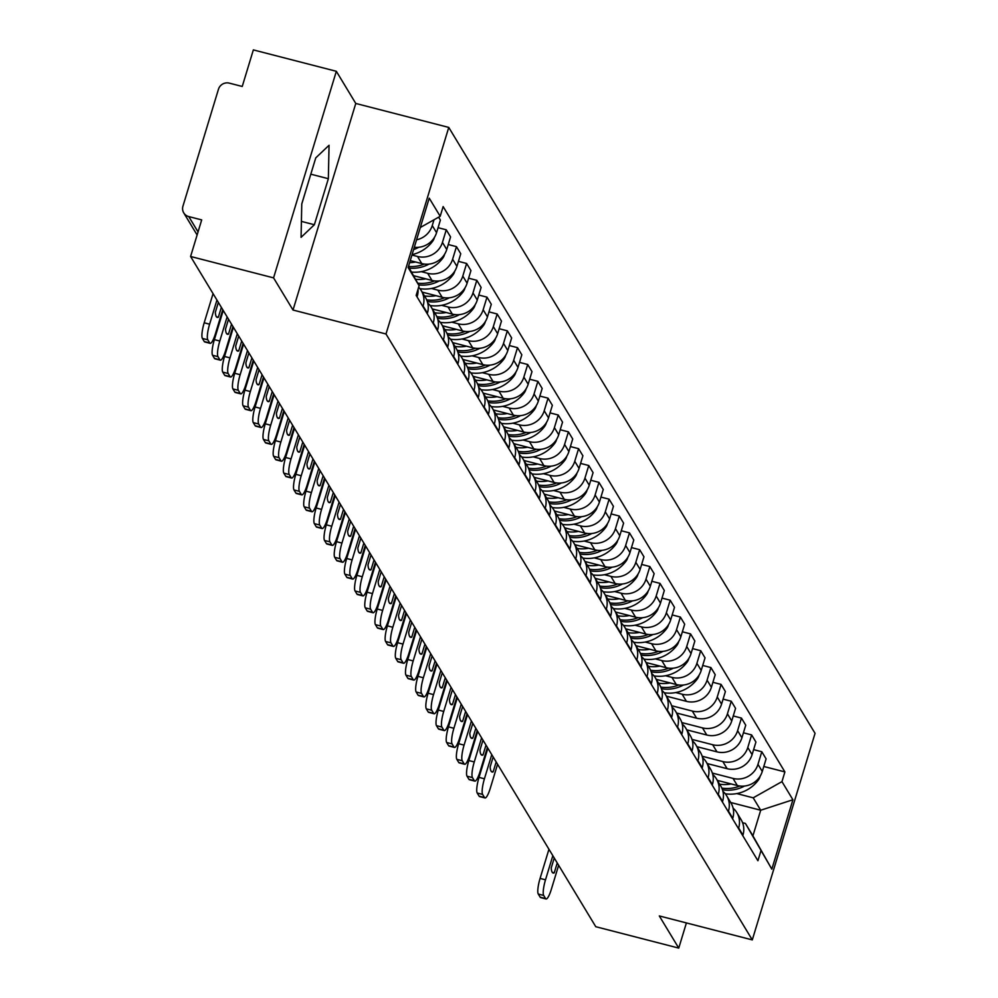 <?xml version="1.0" encoding="UTF-8"?>
<svg xmlns="http://www.w3.org/2000/svg" width="998" height="998" viewBox="0 0 998 998"><rect width="100%" height="100%" fill="white"/><g stroke="black" fill="none" stroke-linecap="round" stroke-linejoin="round"><path stroke-width="1.5" d="M336.338 71.295L273.564 277.868L190.593 256.474L595.769 926.705L678.752 948.1L659.304 915.939L752.292 939.904L815.054 733.33L448.763 127.42L355.775 103.455L336.338 71.295L253.355 49.9L242.24 86.464L229.315 83.133A8.807 8.433 -31.2 0 0 218.462 89.246L182.946 206.162A8.807 8.433 -31.2 0 0 188.772 216.578L198.053 231.923M273.564 277.868L293.013 310.029L386.001 333.993L752.292 939.904M190.593 256.474L201.696 219.909L188.772 216.578M678.752 948.1L686.399 922.925M717.35 780.386L737.322 785.526A20.259 19.411 -31.2 0 0 762.272 771.466L766.102 758.867L761.798 751.744L757.969 764.343A20.259 19.411 148.8 0 1 733.019 778.403L712.347 773.076M738.645 827.966L742.949 835.089A20.259 19.411 -31.2 0 0 741.102 819.67L736.786 812.547A20.259 19.411 148.8 0 1 738.645 827.966L738.458 828.565M753.615 749.635L761.798 751.744M733.093 808.155A20.259 19.411 148.8 0 1 736.786 812.547M707.17 763.545L727.143 768.697A20.259 19.411 -31.2 0 0 752.093 754.638L755.923 742.038L751.619 734.915L747.789 747.514A20.259 19.411 148.8 0 1 722.839 761.574L702.168 756.247M732.594 818.847L732.769 818.26A20.259 19.411 -31.2 0 0 730.923 802.841L726.619 795.705A20.259 19.411 148.8 0 1 728.465 811.137L728.278 811.723M743.435 732.794L751.619 734.915M722.914 791.314A20.259 19.411 148.8 0 1 726.619 795.705M696.991 746.704L716.963 751.856A20.259 19.411 -31.2 0 0 741.913 737.796L745.743 725.197L741.439 718.073L737.609 730.673A20.259 19.411 148.8 0 1 712.659 744.733L691.988 739.406M722.415 802.005L722.589 801.419A20.259 19.411 -31.2 0 0 720.743 786L716.439 778.877A20.259 19.411 148.8 0 1 718.286 794.296L718.098 794.882M733.256 715.965L741.439 718.073M712.747 774.473A20.259 19.411 148.8 0 1 716.439 778.877M686.811 729.875L706.784 735.015A20.259 19.411 -31.2 0 0 731.746 720.955L735.563 708.355L731.26 701.232L727.43 713.832A20.259 19.411 148.8 0 1 702.48 727.891L681.809 722.564M712.235 785.177L712.41 784.59A20.259 19.411 -31.2 0 0 710.564 769.159L706.26 762.035A20.259 19.411 148.8 0 1 708.106 777.467L707.931 778.053M723.076 699.124L731.26 701.232M702.567 757.644A20.259 19.411 148.8 0 1 706.26 762.035M676.632 713.034L696.604 718.186A20.259 19.411 -31.2 0 0 721.566 704.126L725.396 691.527L721.08 684.403L717.25 697.003A20.259 19.411 148.8 0 1 692.3 711.063L671.642 705.736M702.056 768.335L702.23 767.749A20.259 19.411 -31.2 0 0 700.384 752.33L696.08 745.207A20.259 19.411 148.8 0 1 697.926 760.626L697.752 761.212M712.896 682.295L721.08 684.403M692.387 740.803A20.259 19.411 148.8 0 1 696.08 745.207M666.452 696.192L686.424 701.345A20.259 19.411 -31.2 0 0 711.387 687.285L715.217 674.685L710.9 667.562L707.083 680.162A20.259 19.411 148.8 0 1 682.121 694.221L675.696 692.562M691.876 751.494L692.051 750.908A20.259 19.411 -31.2 0 0 690.204 735.489L685.9 728.365A20.259 19.411 148.8 0 1 687.747 743.784L687.572 744.371M702.729 665.454L710.9 667.562M682.208 723.962A20.259 19.411 148.8 0 1 685.9 728.365M656.272 679.364L676.245 684.503A20.259 19.411 -31.2 0 0 701.207 670.444L705.037 657.844L700.733 650.721L696.903 663.321A20.259 19.411 148.8 0 1 671.941 677.38L665.516 675.733M681.696 734.665L681.871 734.079A20.259 19.411 -31.2 0 0 680.025 718.647L675.721 711.524A20.259 19.411 148.8 0 1 677.567 726.956L677.393 727.542M692.55 648.613L700.733 650.721M672.028 707.133A20.259 19.411 148.8 0 1 675.721 711.524M646.093 662.522L666.078 667.674A20.259 19.411 -31.2 0 0 691.028 653.615L694.858 641.015L690.554 633.892L686.724 646.492A20.259 19.411 148.8 0 1 661.761 660.551L655.337 658.892M671.517 717.824L671.691 717.238A20.259 19.411 -31.2 0 0 669.845 701.819L665.541 694.695A20.259 19.411 148.8 0 1 667.388 710.114L667.213 710.701M682.37 631.784L690.554 633.892M661.849 690.292A20.259 19.411 148.8 0 1 665.541 694.695M635.913 645.681L655.898 650.833A20.259 19.411 -31.2 0 0 680.848 636.774L684.678 624.174L680.374 617.051L676.544 629.651A20.259 19.411 148.8 0 1 651.582 643.71L645.17 642.051M661.337 700.983L661.512 700.396A20.259 19.411 -31.2 0 0 659.666 684.977L655.362 677.854A20.259 19.411 148.8 0 1 657.208 693.273L657.033 693.86M672.19 614.943L680.374 617.051M651.669 673.45A20.259 19.411 148.8 0 1 655.362 677.854M625.746 628.852L645.718 634.004A20.259 19.411 -31.2 0 0 670.668 619.933L674.498 607.333L670.194 600.21L666.365 612.809A20.259 19.411 148.8 0 1 641.415 626.881L634.99 625.222M651.158 684.154L651.345 683.568A20.259 19.411 -31.2 0 0 649.486 668.136L645.182 661.013A20.259 19.411 148.8 0 1 647.028 676.444L646.854 677.031M662.011 598.101L670.194 600.21M641.489 656.622A20.259 19.411 148.8 0 1 645.182 661.013M615.566 612.011L635.539 617.163A20.259 19.411 -31.2 0 0 660.489 603.104L664.319 590.504L660.015 583.381L656.185 595.981A20.259 19.411 148.8 0 1 631.235 610.04L624.81 608.381M640.978 667.313L641.165 666.726A20.259 19.411 -31.2 0 0 639.319 651.307L635.002 644.184A20.259 19.411 148.8 0 1 636.849 659.603L636.674 660.189M651.831 581.273L660.015 583.381M631.31 639.78A20.259 19.411 148.8 0 1 635.002 644.184M605.387 595.182L625.359 600.322A20.259 19.411 -31.2 0 0 650.309 586.263L654.139 573.663L649.835 566.54L646.005 579.139A20.259 19.411 148.8 0 1 621.055 593.199L614.631 591.552M630.798 650.471L630.986 649.885A20.259 19.411 -31.2 0 0 629.139 634.466L624.823 627.343A20.259 19.411 148.8 0 1 626.682 642.762L626.495 643.348M641.652 564.431L649.835 566.54M621.13 622.939A20.259 19.411 148.8 0 1 624.823 627.343M595.207 578.341L615.18 583.493A20.259 19.411 -31.2 0 0 640.13 569.421L643.96 556.822L639.656 549.698L635.826 562.298A20.259 19.411 148.8 0 1 610.876 576.37L604.451 574.711M620.631 633.643L620.806 633.056A20.259 19.411 -31.2 0 0 618.96 617.625L614.656 610.502A20.259 19.411 148.8 0 1 616.502 625.933L616.315 626.519M631.472 547.59L639.656 549.698M610.951 606.11A20.259 19.411 148.8 0 1 614.656 610.502M585.028 561.5L605 566.652A20.259 19.411 -31.2 0 0 629.963 552.593L633.78 539.993L629.476 532.87L625.646 545.469A20.259 19.411 148.8 0 1 600.696 559.529L594.272 557.87M610.452 616.801L610.626 616.215A20.259 19.411 -31.2 0 0 608.78 600.796L604.476 593.673A20.259 19.411 148.8 0 1 606.322 609.092L606.135 609.678M621.292 530.761L629.476 532.87M600.784 589.269A20.259 19.411 148.8 0 1 604.476 593.673M574.848 544.671L594.82 549.811A20.259 19.411 -31.2 0 0 619.783 535.751L623.6 523.152L619.296 516.028L615.467 528.628A20.259 19.411 148.8 0 1 590.517 542.687L584.092 541.041M600.272 599.96L600.447 599.374A20.259 19.411 -31.2 0 0 598.6 583.955L594.297 576.832A20.259 19.411 148.8 0 1 596.143 592.251L595.968 592.837M611.113 513.92L619.296 516.028M590.604 572.428A20.259 19.411 148.8 0 1 594.297 576.832M564.668 527.83L584.641 532.982A20.259 19.411 -31.2 0 0 609.603 518.923L613.433 506.31L609.117 499.187L605.299 511.799A20.259 19.411 148.8 0 1 580.337 525.859L573.912 524.2M590.092 583.131L590.267 582.545A20.259 19.411 -31.2 0 0 588.421 567.114L584.117 559.99A20.259 19.411 148.8 0 1 585.963 575.422L585.789 576.008M600.933 497.079L609.117 499.187M580.424 555.599A20.259 19.411 148.8 0 1 584.117 559.99M554.489 510.988L574.461 516.141A20.259 19.411 -31.2 0 0 599.424 502.081L603.254 489.482L598.937 482.358L595.12 494.958A20.259 19.411 148.8 0 1 570.157 509.017L563.733 507.358M579.913 566.29L580.087 565.704A20.259 19.411 -31.2 0 0 578.241 550.285L573.937 543.162A20.259 19.411 148.8 0 1 575.784 558.581L575.609 559.167M590.766 480.25L598.937 482.358M570.245 538.758A20.259 19.411 148.8 0 1 573.937 543.162M544.309 494.16L564.282 499.299A20.259 19.411 -31.2 0 0 589.244 485.24L593.074 472.64L588.77 465.517L584.94 478.117A20.259 19.411 148.8 0 1 559.978 492.176L553.553 490.529M569.733 549.461L569.908 548.863A20.259 19.411 -31.2 0 0 568.062 533.443L563.758 526.32A20.259 19.411 148.8 0 1 565.604 541.739L565.429 542.326M580.587 463.409L588.77 465.517M560.065 521.917A20.259 19.411 148.8 0 1 563.758 526.32M534.13 477.318L554.115 482.471A20.259 19.411 -31.2 0 0 579.065 468.411L582.894 455.799L578.591 448.676L574.761 461.288A20.259 19.411 148.8 0 1 549.798 475.347L543.386 473.688M559.554 532.62L559.728 532.034A20.259 19.411 -31.2 0 0 557.882 516.602L553.578 509.479A20.259 19.411 148.8 0 1 555.424 524.911L555.25 525.497M570.407 446.568L578.591 448.676M549.886 505.088A20.259 19.411 148.8 0 1 553.578 509.479M523.95 460.477L543.935 465.629A20.259 19.411 -31.2 0 0 568.885 451.57L572.715 438.97L568.411 431.847L564.581 444.447A20.259 19.411 148.8 0 1 539.619 458.506L533.206 456.847M549.374 515.779L549.561 515.193A20.259 19.411 -31.2 0 0 547.702 499.773L543.399 492.65A20.259 19.411 148.8 0 1 545.245 508.069L545.07 508.656M560.227 429.739L568.411 431.847M539.706 488.247A20.259 19.411 148.8 0 1 543.399 492.65M513.783 443.648L533.755 448.788A20.259 19.411 -31.2 0 0 558.705 434.729L562.535 422.129L558.231 415.006L554.401 427.606A20.259 19.411 148.8 0 1 529.451 441.665L523.027 440.018M539.194 498.95L539.382 498.351A20.259 19.411 -31.2 0 0 537.535 482.932L533.219 475.809A20.259 19.411 148.8 0 1 535.065 491.228L534.891 491.827M550.048 412.898L558.231 415.006M529.526 471.418A20.259 19.411 148.8 0 1 533.219 475.809M503.603 426.807L523.576 431.959A20.259 19.411 -31.2 0 0 548.526 417.9L552.356 405.3L548.052 398.177L544.222 410.777A20.259 19.411 148.8 0 1 519.272 424.836L512.847 423.177M529.015 482.109L529.202 481.523A20.259 19.411 -31.2 0 0 527.356 466.091L523.039 458.968A20.259 19.411 148.8 0 1 524.898 474.399L524.711 474.986M539.868 396.056L548.052 398.177M519.347 454.577A20.259 19.411 148.8 0 1 523.039 458.968M493.424 409.966L513.396 415.118A20.259 19.411 -31.2 0 0 538.346 401.059L542.176 388.459L537.872 381.336L534.042 393.936A20.259 19.411 148.8 0 1 509.092 407.995L502.668 406.336M518.835 465.268L519.022 464.681A20.259 19.411 -31.2 0 0 517.176 449.262L512.872 442.139A20.259 19.411 148.8 0 1 514.719 457.558L514.531 458.144M529.689 379.228L537.872 381.336M509.167 437.735A20.259 19.411 148.8 0 1 512.872 442.139M483.244 393.137L503.217 398.277A20.259 19.411 -31.2 0 0 528.167 384.218L531.996 371.618L527.692 364.495L523.863 377.094A20.259 19.411 148.8 0 1 498.913 391.154L492.488 389.507M508.668 448.439L508.843 447.84A20.259 19.411 -31.2 0 0 506.996 432.421L502.693 425.298A20.259 19.411 148.8 0 1 504.539 440.717L504.352 441.316M519.509 362.386L527.692 364.495M499 420.906A20.259 19.411 148.8 0 1 502.693 425.298M473.064 376.296L493.037 381.448A20.259 19.411 -31.2 0 0 517.999 367.389L521.817 354.789L517.513 347.666L513.683 360.266A20.259 19.411 148.8 0 1 488.733 374.325L482.308 372.666M498.489 431.598L498.663 431.011A20.259 19.411 -31.2 0 0 496.817 415.592L492.513 408.469A20.259 19.411 148.8 0 1 494.359 423.888L494.172 424.474M509.329 345.545L517.513 347.666M488.82 404.065A20.259 19.411 148.8 0 1 492.513 408.469M462.885 359.455L482.857 364.607A20.259 19.411 -31.2 0 0 507.82 350.548L511.65 337.948L507.333 330.825L503.503 343.424A20.259 19.411 148.8 0 1 478.553 357.484L472.129 355.824M488.309 414.756L488.484 414.17A20.259 19.411 -31.2 0 0 486.637 398.751L482.333 391.628A20.259 19.411 148.8 0 1 484.18 407.047L484.005 407.633M499.15 328.716L507.333 330.825M478.641 387.224A20.259 19.411 148.8 0 1 482.333 391.628M452.705 342.626L472.678 347.766A20.259 19.411 -31.2 0 0 497.64 333.706L501.47 321.106L497.154 313.983L493.336 326.583A20.259 19.411 148.8 0 1 468.374 340.642L461.949 338.996M478.129 397.928L478.304 397.341A20.259 19.411 -31.2 0 0 476.458 381.91L472.154 374.786A20.259 19.411 148.8 0 1 474 390.218L473.825 390.804M488.983 311.875L497.154 313.983M468.461 370.395A20.259 19.411 148.8 0 1 472.154 374.786M442.526 325.785L462.498 330.937A20.259 19.411 -31.2 0 0 487.461 316.877L491.29 304.278L486.987 297.154L483.157 309.754A20.259 19.411 148.8 0 1 458.194 323.814L451.77 322.154M467.95 381.086L468.124 380.5A20.259 19.411 -31.2 0 0 466.278 365.081L461.974 357.958A20.259 19.411 148.8 0 1 463.821 373.377L463.646 373.963M478.803 295.046L486.987 297.154M458.282 353.554A20.259 19.411 148.8 0 1 461.974 357.958M432.346 308.943L452.319 314.096A20.259 19.411 -31.2 0 0 477.281 300.036L481.111 287.436L476.807 280.313L472.977 292.913A20.259 19.411 148.8 0 1 448.015 306.972L441.59 305.313M457.77 364.245L457.945 363.659A20.259 19.411 -31.2 0 0 456.098 348.24L451.795 341.116A20.259 19.411 148.8 0 1 453.641 356.536L453.466 357.122M468.623 278.205L476.807 280.313M448.102 336.713A20.259 19.411 148.8 0 1 451.795 341.116M422.166 292.115L442.151 297.267A20.259 19.411 -31.2 0 0 467.101 283.195L470.931 270.595L466.627 263.472L462.798 276.072A20.259 19.411 148.8 0 1 437.835 290.144L431.423 288.484M447.591 347.416L447.765 346.83A20.259 19.411 -31.2 0 0 445.919 331.398L441.615 324.275A20.259 19.411 148.8 0 1 443.461 339.707L443.287 340.293M458.444 261.364L466.627 263.472M437.922 319.884A20.259 19.411 148.8 0 1 441.615 324.275M413.484 275.66L431.972 280.426A20.259 19.411 -31.2 0 0 456.922 266.366L460.752 253.766L456.448 246.643L452.618 259.243A20.259 19.411 148.8 0 1 427.655 273.302L421.243 271.643M437.411 330.575L437.598 329.989A20.259 19.411 -31.2 0 0 435.739 314.57L431.435 307.446A20.259 19.411 148.8 0 1 433.282 322.865L433.107 323.452M448.264 244.535L456.448 246.643M427.743 303.043A20.259 19.411 148.8 0 1 431.435 307.446M410.253 260.615L421.792 263.584A20.259 19.411 -31.2 0 0 446.742 249.525L450.572 236.925L446.268 229.802L442.438 242.402A20.259 19.411 148.8 0 1 417.488 256.461L411.949 255.039M427.231 313.734L427.418 313.147A20.259 19.411 -31.2 0 0 425.572 297.728L421.256 290.605A20.259 19.411 148.8 0 1 423.102 306.024L422.927 306.611M438.085 227.694L446.268 229.802M418.649 287.224A20.259 19.411 148.8 0 1 421.256 290.605M414.32 247.255A20.259 19.411 -31.2 0 0 436.563 232.684L440.392 220.084L438.633 217.177M417.052 296.905L417.239 296.319A20.259 19.411 -31.2 0 0 418.037 289.22M434.018 219.772L432.259 225.56A20.259 19.411 148.8 0 1 416.578 239.819M730.723 802.504L760.701 810.239L753.203 797.826L736.774 793.585M742.574 822.701L745.419 823.437L752.916 835.85L760.701 810.239L792.911 799.76L771.828 869.158L745.419 823.437M408.431 266.628L419.11 285.702L416.154 295.408L757.919 860.738L760.863 851.032M419.11 285.702L408.145 267.564L429.227 198.165L440.193 216.292L420.32 227.494M753.203 797.826L781.958 781.621L784.902 771.916L443.137 206.586L440.193 216.292M781.958 781.621L792.911 799.76M448.763 127.42L386.001 333.993M355.775 103.455L293.013 310.029M301.77 203.904L301.072 237.337L314.37 224.737L328.354 178.704L329.053 145.271L315.767 157.871L301.77 203.904M763.794 766.476L784.902 771.916M771.828 869.158L752.916 835.85M301.77 204.041L310.84 174.064M310.84 174.188L328.354 178.704M301.408 221.394L314.37 224.737M722.477 789.755A33.47 32.061 -31.2 0 0 744.52 786.05M760.164 776.157A11.115 10.654 148.8 0 1 758.131 780.336L757.744 780.835A33.47 32.061 148.8 0 1 725.259 793.759M739.88 786.012A33.47 32.061 148.8 0 1 721.841 788.096M731.172 783.941A33.47 32.061 148.8 0 1 719.645 784.191M552.83 855.685L545.507 879.812A13.211 2.757 104.5 0 0 543.698 895.443L538.271 894.046A13.211 2.757 -75.5 0 1 540.08 878.415L548.95 849.248M558.643 865.291L551.308 889.418A13.211 2.757 104.5 0 1 546.056 898.973A13.211 2.757 104.5 0 1 545.594 898.574L543.698 895.443M546.056 898.973L540.642 897.576A13.211 2.757 -75.5 0 1 540.168 897.177L545.594 898.574M538.271 894.046L540.168 897.177M557.233 862.971L554.227 872.876L552.268 872.364M554.239 858.006L551.233 867.911A27.295 5.701 104.5 0 0 553.141 873.038A27.295 5.701 104.5 0 0 554.227 872.876M661.4 688.732A33.47 32.061 -31.2 0 0 683.455 685.027M699.099 675.135A11.115 10.654 148.8 0 1 697.053 679.314L696.666 679.813A33.47 32.061 148.8 0 1 664.194 692.749M678.802 684.99A33.47 32.061 148.8 0 1 660.763 687.073M670.095 682.919A33.47 32.061 148.8 0 1 658.58 683.168M491.764 754.663L484.429 778.789A13.211 2.757 104.5 0 0 482.633 794.42L477.206 793.023A13.211 2.757 -75.5 0 1 479.015 777.392L487.872 748.238M497.565 764.268L490.243 788.395A13.211 2.757 104.5 0 1 484.991 797.951A13.211 2.757 104.5 0 1 484.517 797.552L482.633 794.42M484.991 797.951L479.564 796.554A13.211 2.757 -75.5 0 1 479.102 796.155L484.517 797.552M477.206 793.023L479.102 796.155M496.168 761.948L493.162 771.853L491.203 771.342M493.162 756.983L490.155 766.888A27.295 5.701 104.5 0 0 492.076 772.015A27.295 5.701 104.5 0 0 493.162 771.853M651.232 671.904A33.47 32.061 -31.2 0 0 673.276 668.186M688.919 658.293A11.115 10.654 148.8 0 1 686.874 662.472L686.487 662.971A33.47 32.061 148.8 0 1 654.014 675.908M668.635 668.161A33.47 32.061 148.8 0 1 650.584 670.244M659.915 666.09A33.47 32.061 148.8 0 1 648.401 666.327M481.585 737.834L474.262 761.948A13.211 2.757 104.5 0 0 472.453 777.579L467.027 776.182A13.211 2.757 -75.5 0 1 468.835 760.551L477.693 731.397M487.398 747.44L480.063 771.554A13.211 2.757 104.5 0 1 474.811 781.11A13.211 2.757 104.5 0 1 474.337 780.71L472.453 777.579M474.811 781.11L469.384 779.712A13.211 2.757 -75.5 0 1 468.923 779.313L474.337 780.71M467.027 776.182L468.923 779.313M485.989 745.119L482.982 755.012L481.024 754.513M482.982 740.154L479.976 750.047A27.295 5.701 104.5 0 0 481.897 755.187A27.295 5.701 104.5 0 0 482.982 755.012M641.053 655.062A33.47 32.061 -31.2 0 0 663.096 651.345M678.74 641.452A11.115 10.654 148.8 0 1 676.694 645.644L676.307 646.13A33.47 32.061 148.8 0 1 643.835 659.067M658.455 651.32A33.47 32.061 148.8 0 1 640.404 653.403M649.735 649.249A33.47 32.061 148.8 0 1 638.221 649.498M471.405 720.993L464.082 745.119A13.211 2.757 104.5 0 0 462.274 760.75L456.847 759.353A13.211 2.757 -75.5 0 1 458.656 743.722L467.513 714.556M477.219 730.598L469.883 754.725A13.211 2.757 104.5 0 1 464.631 764.268A13.211 2.757 104.5 0 1 464.157 763.882L462.274 760.75M464.631 764.268L459.205 762.871A13.211 2.757 -75.5 0 1 458.743 762.484L464.157 763.882M456.847 759.353L458.743 762.484M475.809 728.278L472.803 738.183L470.844 737.672M472.815 723.313L469.796 733.218A27.295 5.701 104.5 0 0 471.717 738.345A27.295 5.701 104.5 0 0 472.803 738.183M630.873 638.221A33.47 32.061 -31.2 0 0 652.917 634.516M668.56 624.623A11.115 10.654 148.8 0 1 666.514 628.802L666.128 629.301A33.47 32.061 148.8 0 1 633.655 642.238M648.276 634.479A33.47 32.061 148.8 0 1 630.225 636.562M639.556 632.408A33.47 32.061 148.8 0 1 628.041 632.657M461.226 704.151L453.903 728.278A13.211 2.757 104.5 0 0 452.094 743.909L446.667 742.512A13.211 2.757 -75.5 0 1 448.476 726.881L457.334 697.727M467.039 713.757L459.704 737.884A13.211 2.757 104.5 0 1 454.452 747.44A13.211 2.757 104.5 0 1 453.978 747.04L452.094 743.909M454.452 747.44L449.038 746.042A13.211 2.757 -75.5 0 1 448.564 745.643L453.978 747.04M446.667 742.512L448.564 745.643M465.629 711.437L462.623 721.342L460.664 720.83M462.635 706.472L459.629 716.377A27.295 5.701 104.5 0 0 461.538 721.504A27.295 5.701 104.5 0 0 462.623 721.342M620.694 621.392A33.47 32.061 -31.2 0 0 642.737 617.675M658.381 607.782A11.115 10.654 148.8 0 1 656.347 611.961L655.96 612.46A33.47 32.061 148.8 0 1 623.476 625.397M638.096 617.65A33.47 32.061 148.8 0 1 620.045 619.733M629.376 615.579A33.47 32.061 148.8 0 1 617.862 615.816M451.046 687.323L443.723 711.437A13.211 2.757 104.5 0 0 441.914 727.068L436.488 725.671A13.211 2.757 -75.5 0 1 438.297 710.04L447.154 680.885M456.859 696.928L449.524 721.043A13.211 2.757 104.5 0 1 444.272 730.598A13.211 2.757 104.5 0 1 443.811 730.199L441.914 727.068M444.272 730.598L438.858 729.201A13.211 2.757 -75.5 0 1 438.384 728.802L443.811 730.199M436.488 725.671L438.384 728.802M455.45 694.608L452.443 704.501L450.485 704.002M452.456 689.643L449.449 699.536A27.295 5.701 104.5 0 0 451.358 704.675A27.295 5.701 104.5 0 0 452.443 704.501M610.514 604.551A33.47 32.061 -31.2 0 0 632.557 600.846M648.201 590.941A11.115 10.654 148.8 0 1 646.168 595.132L645.781 595.631A33.47 32.061 148.8 0 1 613.296 608.555M627.917 600.808A33.47 32.061 148.8 0 1 609.878 602.892M619.209 598.738A33.47 32.061 148.8 0 1 607.682 598.987M440.866 670.481L433.544 694.608A13.211 2.757 104.5 0 0 431.735 710.239L426.308 708.842A13.211 2.757 -75.5 0 1 428.117 693.211L436.987 664.044M446.68 680.087L439.345 704.214A13.211 2.757 104.5 0 1 434.093 713.757A13.211 2.757 104.5 0 1 433.631 713.37L431.735 710.239M434.093 713.757L428.678 712.36A13.211 2.757 -75.5 0 1 428.204 711.973L433.631 713.37M426.308 708.842L428.204 711.973M445.27 677.767L442.264 687.672L440.305 687.16M442.276 672.802L439.27 682.707A27.295 5.701 104.5 0 0 441.178 687.834A27.295 5.701 104.5 0 0 442.264 687.672M600.334 587.71A33.47 32.061 -31.2 0 0 622.39 584.005M638.034 574.112A11.115 10.654 148.8 0 1 635.988 578.291L635.601 578.79A33.47 32.061 148.8 0 1 603.116 591.727M617.737 583.967A33.47 32.061 148.8 0 1 599.698 586.051M609.029 581.896A33.47 32.061 148.8 0 1 597.503 582.146M430.699 653.64L423.364 677.767A13.211 2.757 104.5 0 0 421.555 693.398L416.141 692.001A13.211 2.757 -75.5 0 1 417.95 676.37L426.807 647.215M436.5 663.246L429.177 687.373A13.211 2.757 104.5 0 1 423.913 696.928A13.211 2.757 104.5 0 1 423.451 696.529L421.555 693.398M423.913 696.928L418.499 695.531A13.211 2.757 -75.5 0 1 418.025 695.132L423.451 696.529M416.141 692.001L418.025 695.132M435.103 660.925L432.084 670.831L430.126 670.319M432.097 655.96L429.09 665.866A27.295 5.701 104.5 0 0 430.999 670.993A27.295 5.701 104.5 0 0 432.084 670.831M590.155 570.881A33.47 32.061 -31.2 0 0 612.211 567.163M627.854 557.271A11.115 10.654 148.8 0 1 625.808 561.45L625.422 561.949A33.47 32.061 148.8 0 1 592.937 574.885M607.557 567.138A33.47 32.061 148.8 0 1 589.519 569.222M598.85 565.068A33.47 32.061 148.8 0 1 587.323 565.305M420.52 636.811L413.184 660.925A13.211 2.757 104.5 0 0 411.376 676.557L405.961 675.159A13.211 2.757 -75.5 0 1 407.77 659.528L416.628 630.374M426.321 646.417L418.998 670.531A13.211 2.757 104.5 0 1 413.733 680.087A13.211 2.757 104.5 0 1 413.272 679.688L411.376 676.557M413.733 680.087L408.319 678.69A13.211 2.757 -75.5 0 1 407.845 678.291L413.272 679.688M405.961 675.159L407.845 678.291M424.923 644.097L421.917 653.989L419.958 653.49M421.917 639.132L418.911 649.024A27.295 5.701 104.5 0 0 420.819 654.164A27.295 5.701 104.5 0 0 421.917 653.989M579.975 554.04A33.47 32.061 -31.2 0 0 602.031 550.335M617.675 540.442A11.115 10.654 148.8 0 1 615.629 544.621L615.242 545.12A33.47 32.061 148.8 0 1 582.757 558.044M597.378 550.297A33.47 32.061 148.8 0 1 579.339 552.381M588.67 548.226A33.47 32.061 148.8 0 1 577.143 548.476M410.34 619.97L403.005 644.097A13.211 2.757 104.5 0 0 401.196 659.728L395.782 658.331A13.211 2.757 -75.5 0 1 397.591 642.7L406.448 613.533M416.141 629.576L408.818 653.702A13.211 2.757 104.5 0 1 403.566 663.258A13.211 2.757 104.5 0 1 403.092 662.859L401.196 659.728M403.566 663.258L398.14 661.861A13.211 2.757 -75.5 0 1 397.666 661.462L403.092 662.859M395.782 658.331L397.666 661.462M414.744 627.255L411.737 637.161L409.779 636.649M411.737 622.29L408.731 632.196A27.295 5.701 104.5 0 0 410.64 637.323A27.295 5.701 104.5 0 0 411.737 637.161M569.796 537.211A33.47 32.061 -31.2 0 0 591.851 533.493M607.495 523.601A11.115 10.654 148.8 0 1 605.449 527.78L605.062 528.279A33.47 32.061 148.8 0 1 572.578 541.215M587.198 533.456A33.47 32.061 148.8 0 1 569.159 535.539M578.491 531.385A33.47 32.061 148.8 0 1 566.976 531.635M400.161 603.129L392.825 627.255A13.211 2.757 104.5 0 0 391.016 642.887L385.602 641.489A13.211 2.757 -75.5 0 1 387.411 625.858L396.268 596.704M405.961 612.735L398.639 636.861A13.211 2.757 104.5 0 1 393.387 646.417A13.211 2.757 104.5 0 1 392.913 646.018L391.016 642.887M393.387 646.417L387.96 645.02A13.211 2.757 -75.5 0 1 387.498 644.621L392.913 646.018M385.602 641.489L387.498 644.621M404.564 610.414L401.558 620.319L399.599 619.808M401.558 605.449L398.551 615.354A27.295 5.701 104.5 0 0 400.472 620.482A27.295 5.701 104.5 0 0 401.558 620.319M559.616 520.37A33.47 32.061 -31.2 0 0 581.672 516.652M597.315 506.759A11.115 10.654 148.8 0 1 595.27 510.951L594.883 511.438A33.47 32.061 148.8 0 1 562.41 524.374M577.019 516.627A33.47 32.061 148.8 0 1 558.98 518.711M568.311 514.556A33.47 32.061 148.8 0 1 556.797 514.793M389.981 586.3L382.646 610.414A13.211 2.757 104.5 0 0 380.837 626.045L375.423 624.648A13.211 2.757 -75.5 0 1 377.232 609.017L386.089 579.863M395.782 595.906L388.459 620.02A13.211 2.757 104.5 0 1 383.207 629.576A13.211 2.757 104.5 0 1 382.733 629.177L380.837 626.045M383.207 629.576L377.78 628.179A13.211 2.757 -75.5 0 1 377.319 627.779L382.733 629.177M375.423 624.648L377.319 627.779M394.385 593.585L391.378 603.478L389.42 602.979M391.378 588.62L388.372 598.513A27.295 5.701 104.5 0 0 390.293 603.653A27.295 5.701 104.5 0 0 391.378 603.478M549.449 503.528A33.47 32.061 -31.2 0 0 571.492 499.823M587.136 489.931A11.115 10.654 148.8 0 1 585.09 494.11L584.703 494.609A33.47 32.061 148.8 0 1 552.231 507.533M566.839 499.786A33.47 32.061 148.8 0 1 548.8 501.869M558.131 497.715A33.47 32.061 148.8 0 1 546.617 497.965M379.801 569.459L372.479 593.585A13.211 2.757 104.5 0 0 370.67 609.217L365.243 607.819A13.211 2.757 -75.5 0 1 367.052 592.188L375.909 563.022M385.602 579.065L378.279 603.191A13.211 2.757 104.5 0 1 373.027 612.747A13.211 2.757 104.5 0 1 372.553 612.348L370.67 609.217M373.027 612.747L367.601 611.35A13.211 2.757 -75.5 0 1 367.139 610.951L372.553 612.348M365.243 607.819L367.139 610.951M384.205 576.744L381.199 586.649L379.24 586.138M381.199 571.779L378.192 581.684A27.295 5.701 104.5 0 0 380.113 586.812A27.295 5.701 104.5 0 0 381.199 586.649M539.269 486.7A33.47 32.061 -31.2 0 0 561.313 482.982M576.956 473.089A11.115 10.654 148.8 0 1 574.91 477.269L574.524 477.768A33.47 32.061 148.8 0 1 542.051 490.704M556.672 482.945A33.47 32.061 148.8 0 1 538.621 485.028M547.952 480.886A33.47 32.061 148.8 0 1 536.437 481.123M369.622 552.63L362.299 576.744A13.211 2.757 104.5 0 0 360.49 592.375L355.063 590.978A13.211 2.757 -75.5 0 1 356.872 575.347L365.73 546.193M375.435 562.236L368.1 586.35A13.211 2.757 104.5 0 1 362.848 595.906A13.211 2.757 104.5 0 1 362.374 595.507L360.49 592.375M362.848 595.906L357.421 594.509A13.211 2.757 -75.5 0 1 356.96 594.109L362.374 595.507M355.063 590.978L356.96 594.109M374.025 559.915L371.019 569.808L369.06 569.309M371.031 554.95L368.012 564.843A27.295 5.701 104.5 0 0 369.934 569.97A27.295 5.701 104.5 0 0 371.019 569.808M529.09 469.858A33.47 32.061 -31.2 0 0 551.133 466.141M566.777 456.248A11.115 10.654 148.8 0 1 564.731 460.44L564.344 460.926A33.47 32.061 148.8 0 1 531.872 473.863M546.492 466.116A33.47 32.061 148.8 0 1 528.441 468.199M537.772 464.045A33.47 32.061 148.8 0 1 526.258 464.282M359.442 535.789L352.119 559.903A13.211 2.757 104.5 0 0 350.31 575.547L344.884 574.149A13.211 2.757 -75.5 0 1 346.693 558.506L355.55 529.352M365.256 545.395L357.92 569.509A13.211 2.757 104.5 0 1 352.668 579.065A13.211 2.757 104.5 0 1 352.194 578.665L350.31 575.547M352.668 579.065L347.242 577.667A13.211 2.757 -75.5 0 1 346.78 577.268L352.194 578.665M344.884 574.149L346.78 577.268M363.846 543.074L360.839 552.967L358.881 552.468M360.852 538.109L357.845 548.002A27.295 5.701 104.5 0 0 359.754 553.141A27.295 5.701 104.5 0 0 360.839 552.967M518.91 453.017A33.47 32.061 -31.2 0 0 540.953 449.312M556.597 439.419A11.115 10.654 148.8 0 1 554.551 443.599L554.164 444.098A33.47 32.061 148.8 0 1 521.692 457.022M536.313 449.275A33.47 32.061 148.8 0 1 518.261 451.358M527.593 447.204A33.47 32.061 148.8 0 1 516.078 447.453M349.263 518.948L341.94 543.074A13.211 2.757 104.5 0 0 340.131 558.705L334.704 557.308A13.211 2.757 -75.5 0 1 336.513 541.677L345.37 512.51M355.076 528.553L347.741 552.68A13.211 2.757 104.5 0 1 342.489 562.236A13.211 2.757 104.5 0 1 342.027 561.837L340.131 558.705M342.489 562.236L337.075 560.839A13.211 2.757 -75.5 0 1 336.6 560.439L342.027 561.837M334.704 557.308L336.6 560.439M353.666 526.233L350.66 536.138L348.701 535.627M350.672 521.268L347.666 531.173A27.295 5.701 104.5 0 0 349.574 536.3A27.295 5.701 104.5 0 0 350.66 536.138M508.731 436.188A33.47 32.061 -31.2 0 0 530.774 432.471M546.417 422.578A11.115 10.654 148.8 0 1 544.384 426.757L543.997 427.256A33.47 32.061 148.8 0 1 511.512 440.193M526.133 432.433A33.47 32.061 148.8 0 1 508.082 434.529M517.426 430.375A33.47 32.061 148.8 0 1 505.899 430.612M339.083 502.119L331.76 526.233A13.211 2.757 104.5 0 0 329.951 541.864L324.525 540.467A13.211 2.757 -75.5 0 1 326.334 524.836L335.203 495.682M344.896 511.725L337.561 535.839A13.211 2.757 104.5 0 1 332.309 545.395A13.211 2.757 104.5 0 1 331.847 544.995L329.951 541.864M332.309 545.395L326.895 543.997A13.211 2.757 -75.5 0 1 326.421 543.598L331.847 544.995M324.525 540.467L326.421 543.598M343.487 509.404L340.48 519.297L338.522 518.798M340.493 504.439L337.486 514.332A27.295 5.701 104.5 0 0 339.395 519.459A27.295 5.701 104.5 0 0 340.48 519.297M498.551 419.347A33.47 32.061 -31.2 0 0 520.594 415.63M536.25 405.737A11.115 10.654 148.8 0 1 534.204 409.929L533.818 410.415A33.47 32.061 148.8 0 1 501.333 423.352M515.954 415.605A33.47 32.061 148.8 0 1 497.915 417.688M507.246 413.534A33.47 32.061 148.8 0 1 495.719 413.783M328.903 485.278L321.581 509.392A13.211 2.757 104.5 0 0 319.772 525.035L314.345 523.638A13.211 2.757 -75.5 0 1 316.154 507.994L325.024 478.84M334.717 494.883L327.381 518.997A13.211 2.757 104.5 0 1 322.129 528.553A13.211 2.757 104.5 0 1 321.668 528.154L319.772 525.035M322.129 528.553L316.715 527.156A13.211 2.757 -75.5 0 1 316.241 526.757L321.668 528.154M314.345 523.638L316.241 526.757M333.307 492.563L330.301 502.456L328.342 501.957M330.313 487.598L327.307 497.491A27.295 5.701 104.5 0 0 329.215 502.63A27.295 5.701 104.5 0 0 330.301 502.456M488.371 402.506A33.47 32.061 -31.2 0 0 510.427 398.801M526.071 388.908A11.115 10.654 148.8 0 1 524.025 393.087L523.638 393.586A33.47 32.061 148.8 0 1 491.153 406.51M505.774 398.763A33.47 32.061 148.8 0 1 487.735 400.847M497.066 396.693A33.47 32.061 148.8 0 1 485.539 396.942M318.736 468.436L311.401 492.563A13.211 2.757 104.5 0 0 309.592 508.194L304.178 506.797A13.211 2.757 -75.5 0 1 305.987 491.166L314.844 461.999M324.537 478.042L317.214 502.169A13.211 2.757 104.5 0 1 311.95 511.725A13.211 2.757 104.5 0 1 311.488 511.325L309.592 508.194M311.95 511.725L306.536 510.327A13.211 2.757 -75.5 0 1 306.062 509.928L311.488 511.325M304.178 506.797L306.062 509.928M323.14 475.722L320.121 485.627L318.162 485.115M320.133 470.757L317.127 480.662A27.295 5.701 104.5 0 0 319.036 485.789A27.295 5.701 104.5 0 0 320.121 485.627M478.192 385.677A33.47 32.061 -31.2 0 0 500.248 381.96M515.891 372.067A11.115 10.654 148.8 0 1 513.845 376.246L513.459 376.745A33.47 32.061 148.8 0 1 480.974 389.682M495.594 381.935A33.47 32.061 148.8 0 1 477.555 384.018M486.887 379.864A33.47 32.061 148.8 0 1 475.36 380.101M308.557 451.607L301.221 475.722A13.211 2.757 104.5 0 0 299.412 491.353L293.998 489.956A13.211 2.757 -75.5 0 1 295.807 474.324L304.664 445.17M314.358 461.213L307.035 485.327A13.211 2.757 104.5 0 1 301.77 494.883A13.211 2.757 104.5 0 1 301.309 494.484L299.412 491.353M301.77 494.883L296.356 493.486A13.211 2.757 -75.5 0 1 295.882 493.087L301.309 494.484M293.998 489.956L295.882 493.087M312.96 458.893L309.954 468.786L307.995 468.287M309.954 453.928L306.947 463.821A27.295 5.701 104.5 0 0 308.856 468.948A27.295 5.701 104.5 0 0 309.954 468.786M468.012 368.836A33.47 32.061 -31.2 0 0 490.068 365.118M505.712 355.226A11.115 10.654 148.8 0 1 503.666 359.417L503.279 359.904A33.47 32.061 148.8 0 1 470.794 372.84M485.415 365.093A33.47 32.061 148.8 0 1 467.376 367.177M476.707 363.023A33.47 32.061 148.8 0 1 465.193 363.272M298.377 434.766L291.042 458.893A13.211 2.757 104.5 0 0 289.233 474.524L283.819 473.127A13.211 2.757 -75.5 0 1 285.628 457.496L294.485 428.329M304.178 444.372L296.855 468.499A13.211 2.757 104.5 0 1 291.603 478.042A13.211 2.757 104.5 0 1 291.129 477.655L289.233 474.524M291.603 478.042L286.177 476.645A13.211 2.757 -75.5 0 1 285.702 476.258L291.129 477.655M283.819 473.127L285.702 476.258M302.781 442.052L299.774 451.944L297.816 451.445M299.774 437.087L296.768 446.979A27.295 5.701 104.5 0 0 298.676 452.119A27.295 5.701 104.5 0 0 299.774 451.944M457.833 351.995A33.47 32.061 -31.2 0 0 479.888 348.29M495.532 338.397A11.115 10.654 148.8 0 1 493.486 342.576L493.099 343.075A33.47 32.061 148.8 0 1 460.614 355.999M475.235 348.252A33.47 32.061 148.8 0 1 457.196 350.335M466.528 346.181A33.47 32.061 148.8 0 1 455.013 346.431M288.197 417.925L280.862 442.052A13.211 2.757 104.5 0 0 279.053 457.683L273.639 456.286A13.211 2.757 -75.5 0 1 275.448 440.654L284.305 411.488M293.998 427.531L286.675 451.657A13.211 2.757 104.5 0 1 281.424 461.213A13.211 2.757 104.5 0 1 280.949 460.814L279.053 457.683M281.424 461.213L275.997 459.816A13.211 2.757 -75.5 0 1 275.535 459.417L280.949 460.814M273.639 456.286L275.535 459.417M292.601 425.21L289.595 435.116L287.636 434.604M289.595 420.245L286.588 430.15A27.295 5.701 104.5 0 0 288.509 435.278A27.295 5.701 104.5 0 0 289.595 435.116M447.653 335.166A33.47 32.061 -31.2 0 0 469.709 331.448M485.352 321.556A11.115 10.654 148.8 0 1 483.306 325.735L482.92 326.234A33.47 32.061 148.8 0 1 450.447 339.17M465.056 331.423A33.47 32.061 148.8 0 1 447.017 333.507M456.348 329.352A33.47 32.061 148.8 0 1 444.834 329.589M278.018 401.096L270.683 425.21A13.211 2.757 104.5 0 0 268.874 440.842L263.46 439.444A13.211 2.757 -75.5 0 1 265.268 423.813L274.126 394.659M283.819 410.702L276.496 434.816A13.211 2.757 104.5 0 1 271.244 444.372A13.211 2.757 104.5 0 1 270.77 443.973L268.874 440.842M271.244 444.372L265.817 442.975A13.211 2.757 -75.5 0 1 265.356 442.576L270.77 443.973M263.46 439.444L265.356 442.576M282.422 408.382L279.415 418.274L277.456 417.775M279.415 403.417L276.409 413.309A27.295 5.701 104.5 0 0 278.33 418.449A27.295 5.701 104.5 0 0 279.415 418.274M437.486 318.325A33.47 32.061 -31.2 0 0 459.529 314.607M475.173 304.714A11.115 10.654 148.8 0 1 473.127 308.906L472.74 309.392A33.47 32.061 148.8 0 1 440.268 322.329M454.876 314.582A33.47 32.061 148.8 0 1 436.837 316.665M446.168 312.511A33.47 32.061 148.8 0 1 434.654 312.761M267.838 384.255L260.515 408.382A13.211 2.757 104.5 0 0 258.707 424.013L253.28 422.616A13.211 2.757 -75.5 0 1 255.089 406.984L263.946 377.818M273.639 393.861L266.316 417.987A13.211 2.757 104.5 0 1 261.064 427.531A13.211 2.757 104.5 0 1 260.59 427.144L258.707 424.013M261.064 427.531L255.638 426.134A13.211 2.757 -75.5 0 1 255.176 425.747L260.59 427.144M253.28 422.616L255.176 425.747M272.242 391.54L269.235 401.446L267.277 400.934M269.235 386.575L266.229 396.48A27.295 5.701 104.5 0 0 268.15 401.608A27.295 5.701 104.5 0 0 269.235 401.446M427.306 301.483A33.47 32.061 -31.2 0 0 449.349 297.778M464.993 287.886A11.115 10.654 148.8 0 1 462.947 292.065L462.561 292.564A33.47 32.061 148.8 0 1 430.088 305.5M444.709 297.741A33.47 32.061 148.8 0 1 426.657 299.824M435.989 295.67A33.47 32.061 148.8 0 1 424.474 295.919M257.659 367.414L250.336 391.54A13.211 2.757 104.5 0 0 248.527 407.172L243.1 405.774A13.211 2.757 -75.5 0 1 244.909 390.143L253.766 360.989M263.472 377.019L256.137 401.146A13.211 2.757 104.5 0 1 250.885 410.702A13.211 2.757 104.5 0 1 250.411 410.303L248.527 407.172M250.885 410.702L245.458 409.305A13.211 2.757 -75.5 0 1 244.997 408.906L250.411 410.303M243.1 405.774L244.997 408.906M262.062 374.699L259.056 384.604L257.097 384.093M259.068 369.734L256.049 379.639A27.295 5.701 104.5 0 0 257.971 384.766A27.295 5.701 104.5 0 0 259.056 384.604M418.649 284.879A33.47 32.061 -31.2 0 0 439.17 280.937M454.814 271.044A11.115 10.654 148.8 0 1 452.768 275.223L452.381 275.722A33.47 32.061 148.8 0 1 419.909 288.659M434.529 280.912A33.47 32.061 148.8 0 1 417.688 283.158M425.809 278.841A33.47 32.061 148.8 0 1 415.492 279.24M247.479 350.585L240.156 374.699A13.211 2.757 104.5 0 0 238.347 390.33L232.921 388.933A13.211 2.757 -75.5 0 1 234.73 373.302L243.587 344.148M253.292 360.191L245.957 384.305A13.211 2.757 104.5 0 1 240.705 393.861A13.211 2.757 104.5 0 1 240.231 393.462L238.347 390.33M240.705 393.861L235.279 392.464A13.211 2.757 -75.5 0 1 234.817 392.064L240.231 393.462M232.921 388.933L234.817 392.064M251.883 357.87L248.876 367.763L246.918 367.264M248.889 352.905L245.882 362.798A27.295 5.701 104.5 0 0 247.791 367.938A27.295 5.701 104.5 0 0 248.876 367.763M409.267 268.125A33.47 32.061 -31.2 0 0 428.99 264.108M444.634 254.203A11.115 10.654 148.8 0 1 442.588 258.395L442.201 258.881A33.47 32.061 148.8 0 1 411.463 272.055M424.35 264.071A33.47 32.061 148.8 0 1 408.494 266.429M415.63 262A33.47 32.061 148.8 0 1 409.642 262.624M237.299 333.744L229.977 357.87A13.211 2.757 104.5 0 0 228.168 373.501L222.741 372.104A13.211 2.757 -75.5 0 1 224.55 356.473L233.407 327.307M243.113 343.349L235.778 367.476A13.211 2.757 104.5 0 1 230.526 377.019A13.211 2.757 104.5 0 1 230.064 376.633L228.168 373.501M230.526 377.019L225.111 375.622A13.211 2.757 -75.5 0 1 224.637 375.236L230.064 376.633M222.741 372.104L224.637 375.236M241.703 341.029L238.697 350.934L236.738 350.423M238.709 336.064L235.703 345.969A27.295 5.701 104.5 0 0 237.611 351.096A27.295 5.701 104.5 0 0 238.697 350.934M413.621 249.562A33.47 32.061 -31.2 0 0 418.811 247.267M434.454 237.374A11.115 10.654 148.8 0 1 432.421 241.553L432.034 242.052A33.47 32.061 148.8 0 1 412.087 254.602M227.12 316.902L219.797 341.029A13.211 2.757 104.5 0 0 217.988 356.66L212.562 355.263A13.211 2.757 -75.5 0 1 214.37 339.632L223.24 310.478M232.933 326.508L225.598 350.635A13.211 2.757 104.5 0 1 220.346 360.191A13.211 2.757 104.5 0 1 219.884 359.791L217.988 356.66M220.346 360.191L214.932 358.793A13.211 2.757 -75.5 0 1 214.458 358.394L219.884 359.791M212.562 355.263L214.458 358.394M231.524 324.188L228.517 334.093L226.558 333.582M228.53 319.223L225.523 329.128A27.295 5.701 104.5 0 0 227.432 334.255A27.295 5.701 104.5 0 0 228.517 334.093M216.94 300.074L209.617 324.188A13.211 2.757 104.5 0 0 207.809 339.819L202.394 338.422A13.211 2.757 -75.5 0 1 204.191 322.791L213.061 293.637M222.754 309.679L215.418 333.794A13.211 2.757 104.5 0 1 210.166 343.349A13.211 2.757 104.5 0 1 209.705 342.95L207.809 339.819M210.166 343.349L204.752 341.952A13.211 2.757 -75.5 0 1 204.278 341.553L209.705 342.95M202.394 338.422L204.278 341.553M221.356 307.359L218.337 317.252L216.379 316.753M218.35 302.394L215.343 312.287A27.295 5.701 104.5 0 0 217.252 317.426A27.295 5.701 104.5 0 0 218.337 317.252M417.488 256.461L421.792 263.584M427.655 273.302L431.972 280.426M437.835 290.144L442.151 297.267M448.015 306.972L452.319 314.096M458.194 323.814L462.498 330.937M468.374 340.642L472.678 347.766M478.553 357.484L482.857 364.607M488.733 374.325L493.037 381.448M498.913 391.154L503.217 398.277M509.092 407.995L513.396 415.118M519.272 424.836L523.576 431.959M529.451 441.665L533.755 448.788M539.619 458.506L543.935 465.629M549.798 475.347L554.115 482.471M559.978 492.176L564.282 499.299M570.157 509.017L574.461 516.141M580.337 525.859L584.641 532.982M590.517 542.687L594.82 549.811M600.696 559.529L605 566.652M610.876 576.37L615.18 583.493M621.055 593.199L625.359 600.322M631.235 610.04L635.539 617.163M641.415 626.881L645.718 634.004M651.582 643.71L655.898 650.833M661.761 660.551L666.078 667.674M671.941 677.38L676.245 684.503M682.121 694.221L686.424 701.345M692.3 711.063L696.604 718.186M702.48 727.891L706.784 735.015M712.659 744.733L716.963 751.856M722.839 761.574L727.143 768.697M733.019 778.403L737.322 785.526M423.102 306.024L427.418 313.147M433.282 322.865L437.598 329.989M443.461 339.707L447.765 346.83M453.641 356.536L457.945 363.659M463.821 373.377L468.124 380.5M474 390.218L478.304 397.341M484.18 407.047L488.484 414.17M494.359 423.888L498.663 431.011M504.539 440.717L508.843 447.84M514.719 457.558L519.022 464.681M524.898 474.399L529.202 481.523M535.065 491.228L539.382 498.351M545.245 508.069L549.561 515.193M555.424 524.911L559.728 532.034M565.604 541.739L569.908 548.863M575.784 558.581L580.087 565.704M585.963 575.422L590.267 582.545M596.143 592.251L600.447 599.374M606.322 609.092L610.626 616.215M616.502 625.933L620.806 633.056M626.682 642.762L630.986 649.885M636.849 659.603L641.165 666.726M647.028 676.444L651.345 683.568M657.208 693.273L661.512 700.396M667.388 710.114L671.691 717.238M677.567 726.956L681.871 734.079M687.747 743.784L692.051 750.908M697.926 760.626L702.23 767.749M708.106 777.467L712.41 784.59M718.286 794.296L722.589 801.419M728.465 811.137L732.769 818.26M416.328 294.822L417.239 296.319M442.438 242.402L446.742 249.525M452.618 259.243L456.922 266.366M462.798 276.072L467.101 283.195M472.977 292.913L477.281 300.036M483.157 309.754L487.461 316.877M493.336 326.583L497.64 333.706M503.503 343.424L507.82 350.548M513.683 360.266L517.999 367.389M523.863 377.094L528.167 384.218M534.042 393.936L538.346 401.059M544.222 410.777L548.526 417.9M554.401 427.606L558.705 434.729M564.581 444.447L568.885 451.57M574.761 461.288L579.065 468.411M584.94 478.117L589.244 485.24M595.12 494.958L599.424 502.081M605.299 511.799L609.603 518.923M615.467 528.628L619.783 535.751M625.646 545.469L629.963 552.593M635.826 562.298L640.13 569.421M646.005 579.139L650.309 586.263M656.185 595.981L660.489 603.104M666.365 612.809L670.668 619.933M676.544 629.651L680.848 636.774M686.724 646.492L691.028 653.615M696.903 663.321L701.207 670.444M707.083 680.162L711.387 687.285M717.25 697.003L721.566 704.126M727.43 713.832L731.746 720.955M737.609 730.673L741.913 737.796M747.789 747.514L752.093 754.638M757.969 764.343L762.272 771.466M432.259 225.56L436.563 232.684M757.195 779.937L757.744 780.835M757.619 779.5L758.131 780.336M540.08 878.415L545.507 879.812M696.13 678.914L696.666 679.813M696.554 678.478L697.053 679.314M479.015 777.392L484.429 778.789M685.95 662.073L686.487 662.971M686.375 661.637L686.874 662.472M468.835 760.551L474.262 761.948M675.771 645.244L676.307 646.13M676.195 644.808L676.694 645.644M458.656 743.722L464.082 745.119M665.591 628.403L666.128 629.301M666.015 627.967L666.514 628.802M448.476 726.881L453.903 728.278M655.412 611.574L655.96 612.46M655.836 611.125L656.347 611.961M438.297 710.04L443.723 711.437M645.232 594.733L645.781 595.631M645.656 594.297L646.168 595.132M428.117 693.211L433.544 694.608M635.052 577.892L635.601 578.79M635.476 577.455L635.988 578.291M417.95 676.37L423.364 677.767M624.873 561.063L625.422 561.949M625.297 560.614L625.808 561.45M407.77 659.528L413.184 660.925M614.706 544.222L615.242 545.12M615.117 543.785L615.629 544.621M397.591 642.7L403.005 644.097M604.526 527.381L605.062 528.279M604.938 526.944L605.449 527.78M387.411 625.858L392.825 627.255M594.346 510.552L594.883 511.438M594.771 510.115L595.27 510.951M377.232 609.017L382.646 610.414M584.167 493.711L584.703 494.609M584.591 493.274L585.09 494.11M367.052 592.188L372.479 593.585M573.987 476.869L574.524 477.768M574.411 476.433L574.91 477.269M356.872 575.347L362.299 576.744M563.808 460.041L564.344 460.926M564.232 459.604L564.731 460.44M346.693 558.506L352.119 559.903M553.628 443.199L554.164 444.098M554.052 442.763L554.551 443.599M336.513 541.677L341.94 543.074M543.448 426.358L543.997 427.256M543.873 425.921L544.384 426.757M326.334 524.836L331.76 526.233M533.269 409.529L533.818 410.415M533.693 409.093L534.204 409.929M316.154 507.994L321.581 509.392M523.089 392.688L523.638 393.586M523.513 392.251L524.025 393.087M305.987 491.166L311.401 492.563M512.922 375.847L513.459 376.745M513.334 375.41L513.845 376.246M295.807 474.324L301.221 475.722M502.743 359.018L503.279 359.904M503.154 358.581L503.666 359.417M285.628 457.496L291.042 458.893M492.563 342.177L493.099 343.075M492.987 341.74L493.486 342.576M275.448 440.654L280.862 442.052M482.383 325.336L482.92 326.234M482.807 324.899L483.306 325.735M265.268 423.813L270.683 425.21M472.204 308.507L472.74 309.392M472.628 308.07L473.127 308.906M255.089 406.984L260.515 408.382M462.024 291.666L462.561 292.564M462.448 291.229L462.947 292.065M244.909 390.143L250.336 391.54M451.844 274.837L452.381 275.722M452.269 274.388L452.768 275.223M234.73 373.302L240.156 374.699M441.665 257.995L442.201 258.881M442.089 257.559L442.588 258.395M224.55 356.473L229.977 357.87M431.485 241.154L432.034 242.052M431.909 240.718L432.421 241.553M214.37 339.632L219.797 341.029M204.191 322.791L209.617 324.188M197.117 234.992L183.744 212.873"/></g></svg>
